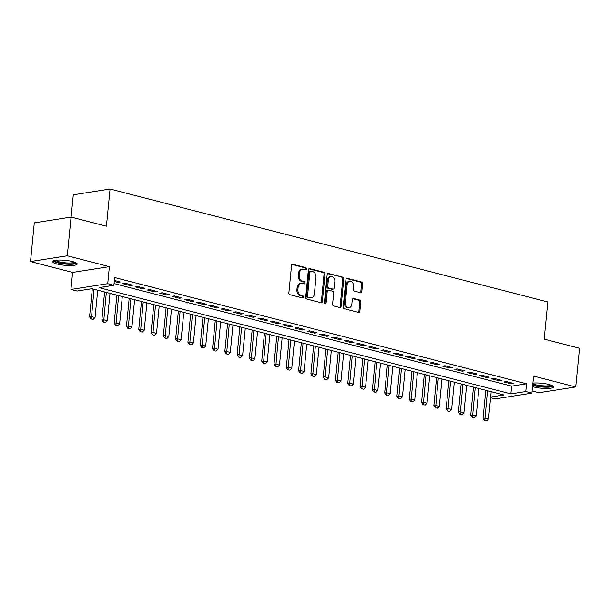 <?xml version="1.0" encoding="UTF-8"?>
<svg xmlns="http://www.w3.org/2000/svg" width="610" height="610" viewBox="0 0 610 610"><rect width="100%" height="100%" fill="white"/><g stroke="black" fill="none" stroke-linecap="round" stroke-linejoin="round"><path stroke-width="0.91" d="M306.464 268.873A1.09 0.846 81.1 0 0 305.724 267.592L292.899 264.283A1.555 1.205 81.1 0 0 291.542 265.487L288.865 292.846A1.555 1.205 81.1 0 0 289.918 294.683L302.743 297.985A1.09 0.846 81.1 0 0 302.957 295.858L301.294 295.431A4.987 3.858 81.1 0 1 297.909 289.575L298.13 287.295A4.987 3.858 81.1 0 1 301.218 283.36A4.987 3.858 81.1 0 1 302.469 283.421L304.131 283.856A1.09 0.846 81.1 0 0 304.337 281.728L302.682 281.294A4.987 3.858 81.1 0 1 299.296 275.438L299.518 273.158A4.987 3.858 81.1 0 1 302.606 269.223A4.987 3.858 81.1 0 1 303.856 269.292L305.518 269.719A1.09 0.846 81.1 0 0 306.464 268.873M305.221 269.643A1.09 0.846 81.1 0 0 304.733 267.744L292.045 264.473M302.453 297.909A1.09 0.846 81.1 0 0 301.958 296.018L300.303 295.591L301.294 295.431M303.841 283.78A1.09 0.846 81.1 0 0 303.345 281.881L301.683 281.454L302.682 281.294M532.553 386.648A12.391 2.493 -174.4 0 0 533.582 386.938A12.391 2.493 -174.4 0 0 546.537 388.478A12.391 2.493 -174.4 0 0 553.666 386.931A12.391 2.493 -174.4 0 0 549.084 384.506A12.391 2.493 -174.4 0 0 532.904 383.103M72.62 261.583A12.391 2.493 -174.4 0 0 59.666 260.043A12.391 2.493 -174.4 0 0 52.544 261.591A12.391 2.493 -174.4 0 0 57.119 264.016A12.391 2.493 -174.4 0 0 70.074 265.556A12.391 2.493 -174.4 0 0 77.203 264.008A12.391 2.493 -174.4 0 0 72.62 261.583M360.464 292.701A1.555 1.205 81.1 0 0 361.821 291.488L362.576 283.818A1.555 1.205 81.1 0 0 361.517 281.98L347.273 278.312A1.555 1.205 81.1 0 0 345.916 279.517L343.232 306.876A1.555 1.205 81.1 0 0 344.292 308.706L358.535 312.381A1.555 1.205 81.1 0 0 359.892 311.176L360.8 301.904A1.555 1.205 81.1 0 0 359.74 300.067L353.647 298.496A1.555 1.205 81.1 0 0 352.29 299.708L351.84 304.306A4.171 3.225 81.1 0 1 349.255 307.592A4.171 3.225 81.1 0 1 345.382 302.636L347.151 284.626A4.171 3.225 81.1 0 1 349.728 281.34A4.171 3.225 81.1 0 1 353.602 286.296L353.312 289.292A1.555 1.205 81.1 0 0 354.372 291.123L360.464 292.701M114.032 283.558L511.622 386.138L526.529 383.797L525.774 391.544L531.92 393.13L495.152 398.894L490.592 397.72M71.065 217.076L67.275 255.788L30.5 261.56L34.297 222.848L71.065 217.076L106.414 226.196L110.059 189.031L547.795 301.965L544.15 339.129L579.5 348.249L575.703 386.961L533.59 376.095L531.92 393.13M30.5 261.56L72.613 272.418L109.388 266.654L67.275 255.788M109.388 266.654L107.718 283.688L113.864 285.274L98.957 287.607L510.867 393.877L525.774 391.544M526.529 383.797L114.619 277.527L113.864 285.274M325.038 274.134A1.555 1.205 81.1 0 0 323.979 272.296L309.735 268.629A1.555 1.205 81.1 0 0 308.385 269.833L305.702 297.192A1.555 1.205 81.1 0 0 306.754 299.022L320.997 302.697A1.555 1.205 81.1 0 0 322.354 301.492L325.038 274.134L324.047 274.286A1.555 1.205 81.1 0 0 322.987 272.457L308.881 268.819M328.508 273.471L342.744 277.138A1.555 1.205 81.1 0 1 343.804 278.976L341.12 306.334A1.555 1.205 81.1 0 1 339.77 307.539L333.67 305.968A1.555 1.205 81.1 0 1 332.61 304.138L333.7 293.044A1.555 1.205 81.1 0 0 332.641 291.206L328.599 290.169A1.555 1.205 81.1 0 0 327.242 291.374L326.114 302.926A1.09 0.846 81.1 0 1 324.421 302.491L327.151 274.675A1.555 1.205 81.1 0 1 328.508 273.471L327.745 273.585M532.133 390.972L538.935 392.726L575.703 386.961M114.238 281.454L117.844 282.384L120.33 281.988L114.337 280.447M132.622 285.16L125.248 283.261L122.762 283.65L130.136 285.556L132.622 285.16M144.921 288.332L137.54 286.433L135.054 286.822L142.435 288.728L144.921 288.332M157.212 291.511L149.839 289.605L147.353 289.994L154.726 291.9L157.212 291.511M169.511 294.683L162.13 292.777L159.645 293.166L167.026 295.072L169.511 294.683M181.803 297.855L174.429 295.949L171.944 296.338L179.325 298.244L181.803 297.855M194.102 301.027L186.721 299.121L184.243 299.51L191.616 301.416L194.102 301.027M206.401 304.199L199.02 302.293L196.534 302.682L203.915 304.588L206.401 304.199M218.693 307.371L211.319 305.465L208.833 305.854L216.207 307.76L218.693 307.371M230.992 310.543L223.611 308.637L221.125 309.026L228.506 310.932L230.992 310.543M243.283 313.715L235.91 311.809L233.424 312.198L240.797 314.104L243.283 313.715M255.582 316.887L248.201 314.981L245.716 315.37L253.097 317.276L255.582 316.887M267.874 320.059L260.5 318.153L258.015 318.542L265.396 320.448L267.874 320.059M280.173 323.231L272.792 321.325L270.314 321.714L277.687 323.62L280.173 323.231M292.472 326.403L285.091 324.497L282.605 324.886L289.986 326.792L292.472 326.403M304.764 329.575L297.39 327.669L294.904 328.058L302.278 329.964L304.764 329.575M317.063 332.747L309.682 330.841L307.196 331.23L314.577 333.136L317.063 332.747M329.354 335.919L321.981 334.013L319.495 334.402L326.868 336.308L329.354 335.919M341.653 339.091L334.272 337.185L331.787 337.574L339.168 339.48L341.653 339.091M353.945 342.263L346.571 340.357L344.086 340.754L351.467 342.652L353.945 342.263M366.244 345.435L358.863 343.529L356.385 343.926L363.758 345.824L366.244 345.435M378.543 348.607L371.162 346.701L368.676 347.098L376.057 348.996L378.543 348.607M390.835 351.779L383.461 349.873L380.975 350.27L388.349 352.168L390.835 351.779M403.134 354.951L395.753 353.053L393.267 353.442L400.648 355.34L403.134 354.951M415.425 358.123L408.052 356.225L405.566 356.614L412.939 358.512L415.425 358.123M427.724 361.295L420.343 359.397L417.858 359.786L425.239 361.684L427.724 361.295M440.016 364.467L432.642 362.569L430.157 362.958L437.538 364.856L440.016 364.467M452.315 367.639L444.934 365.741L442.456 366.13L449.829 368.028L452.315 367.639M464.614 370.811L457.233 368.913L454.747 369.302L462.128 371.2L464.614 370.811M476.906 373.983L469.532 372.085L467.046 372.474L474.42 374.372L476.906 373.983M489.205 377.155L481.824 375.257L479.338 375.646L486.719 377.544L489.205 377.155M501.496 380.327L494.123 378.429L491.637 378.818L499.011 380.716L501.496 380.327M503.929 381.99L511.31 383.896L513.795 383.499L506.414 381.601L503.929 381.99M110.059 189.031L73.291 194.803L71.103 217.084M490.661 397.049L503.906 394.975L91.996 288.705L77.089 291.039L70.943 289.453L107.718 283.688M72.613 272.418L70.943 289.453M511.622 386.138L510.867 393.877M117.844 282.384L117.944 281.378M130.136 285.556L130.235 284.55M142.435 288.728L142.534 287.722M154.726 291.9L154.826 290.894M167.026 295.072L167.125 294.066M179.325 298.244L179.424 297.238M191.616 301.416L191.715 300.41M203.915 304.588L204.014 303.582M216.207 307.76L216.306 306.754M228.506 310.932L228.605 309.926M240.797 314.104L240.897 313.098M253.097 317.276L253.196 316.27M265.396 320.448L265.495 319.442M277.687 323.62L277.786 322.614M289.986 326.792L290.085 325.786M302.278 329.964L302.377 328.958M314.577 333.136L314.676 332.13M326.868 336.308L326.968 335.302M339.168 339.48L339.267 338.474M351.467 342.652L351.558 341.646M363.758 345.824L363.857 344.818M376.057 348.996L376.156 347.99M388.349 352.168L388.448 351.162M400.648 355.34L400.747 354.334M412.939 358.512L413.039 357.506M425.239 361.684L425.338 360.678M437.538 364.856L437.629 363.85M449.829 368.028L449.928 367.029M462.128 371.2L462.228 370.201M474.42 374.372L474.519 373.373M486.719 377.544L486.818 376.545M499.011 380.716L499.11 379.717M511.31 383.896L511.409 382.889M302.606 269.223L301.614 269.384A4.987 3.858 81.1 0 0 298.526 273.31L299.518 273.158M301.683 281.454A4.987 3.858 81.1 0 1 298.298 275.59L298.526 273.31M301.218 283.36L300.227 283.513A4.987 3.858 81.1 0 0 297.139 287.447L298.13 287.295M300.303 295.591A4.987 3.858 81.1 0 1 296.917 289.727L297.139 287.447M320.86 302.659A1.555 1.205 81.1 0 0 321.363 301.645L324.047 274.286M310.856 271.099A1.09 0.846 81.1 0 0 309.91 271.938L307.554 295.957A1.09 0.846 81.1 0 0 308.294 297.238L310.04 297.688A4.987 3.858 81.1 0 0 311.291 297.756A4.987 3.858 81.1 0 0 314.386 293.822L315.995 277.405A4.987 3.858 81.1 0 0 312.61 271.549L310.856 271.099M309.865 271.252A1.09 0.846 81.1 0 0 308.912 272.098L309.91 271.938M311.291 297.756L310.299 297.909A4.987 3.858 81.1 0 1 309.049 297.848L307.303 297.39A1.09 0.846 81.1 0 1 306.555 296.109L308.912 272.098M327.646 273.661L342.744 277.138M339.633 307.501A1.555 1.205 81.1 0 0 340.128 306.487L342.812 279.128A1.555 1.205 81.1 0 0 341.752 277.298M328.21 290.146L327.219 290.299A1.555 1.205 81.1 0 0 326.251 291.534L325.115 303.079L326.114 302.926M324.909 303.65A1.09 0.846 81.1 0 0 325.115 303.079M334.829 281.53A4.171 3.225 81.1 0 0 330.955 276.574A4.171 3.225 81.1 0 0 328.371 279.86L327.753 286.204A1.555 1.205 81.1 0 0 328.813 288.042L332.854 289.079A1.555 1.205 81.1 0 0 334.211 287.874L334.829 281.53M330.955 276.574L329.964 276.734A4.171 3.225 81.1 0 0 327.379 280.02L328.371 279.86M333.243 289.102L332.252 289.254A1.555 1.205 81.1 0 1 331.855 289.239L327.814 288.194A1.555 1.205 81.1 0 1 326.754 286.364L327.379 280.02M349.728 281.34L348.737 281.5A4.171 3.225 81.1 0 0 346.152 284.786L347.151 284.626M349.255 307.592L348.264 307.745A4.171 3.225 81.1 0 1 344.391 302.796L346.152 284.786M358.398 312.343A1.555 1.205 81.1 0 0 358.893 311.329L359.808 302.057A1.555 1.205 81.1 0 0 358.749 300.227L352.786 298.687M360.327 292.663A1.555 1.205 81.1 0 0 360.823 291.649L361.577 283.97A1.555 1.205 81.1 0 0 360.518 282.14L346.419 278.503M92.316 288.782L89.563 316.842L91.347 316.567L95.038 317.513L97.722 290.177M91.035 318.977L93.177 319.404L91.035 318.977L89.563 316.842M94.031 289.224L91.332 318.931M95.038 317.513L93.177 319.404M75.663 262.597A10.721 2.158 5.6 0 1 69.502 263.947A10.721 2.158 5.6 0 1 58.285 262.613A10.721 2.158 5.6 0 1 54.32 260.508M55.411 260.302A9.928 1.998 -174.4 0 0 58.857 261.759A9.928 1.998 -174.4 0 0 74.633 262.186M53.039 260.981A12.307 2.47 -174.4 0 0 57.287 262.765A12.307 2.47 -174.4 0 0 76.829 263.314M552.126 385.528A10.721 2.158 5.6 0 1 551.997 385.81A10.721 2.158 5.6 0 1 543.876 386.816A10.721 2.158 5.6 0 1 532.728 384.91M532.683 385.39A12.307 2.47 -174.4 0 0 544.555 387.175A12.307 2.47 -174.4 0 0 553.293 386.237M532.835 383.842A9.928 1.998 -174.4 0 0 542.717 385.81A9.928 1.998 -174.4 0 0 551.097 385.108M104.607 291.954L101.855 320.014L103.647 319.739L107.337 320.685L110.013 293.349M103.326 322.149L105.469 322.583L103.326 322.149L101.855 320.014M106.331 292.396L103.624 322.103M107.337 320.685L105.469 322.583M116.906 295.126L114.154 323.186L115.946 322.911L119.629 323.857L122.313 296.521M115.625 325.321L117.768 325.755L115.625 325.321L114.154 323.186M118.622 295.568L115.923 325.275M119.629 323.857L117.768 325.755M129.198 298.298L126.453 326.358L128.237 326.083L131.928 327.029L134.604 299.693M127.917 328.493L130.06 328.927L127.917 328.493L126.453 326.358M130.921 298.74L128.214 328.447M131.928 327.029L130.06 328.927M141.497 301.47L138.744 329.53L140.536 329.255L144.219 330.201L146.903 302.865M140.216 331.665L142.359 332.099L140.216 331.665L138.744 329.53M143.213 301.912L140.513 331.619M144.219 330.201L142.359 332.099M153.796 304.642L151.044 332.702L152.828 332.427L156.518 333.373L159.202 306.037M152.508 334.837L154.65 335.271L152.508 334.837L151.044 332.702M155.512 305.091L152.813 334.791M156.518 333.373L154.65 335.271M166.088 307.814L163.335 335.881L165.127 335.599L168.817 336.552L171.494 309.209M164.807 338.009L166.949 338.443L164.807 338.009L163.335 335.881M167.803 308.263L165.104 337.963M168.817 336.552L166.949 338.443M178.387 310.986L175.634 339.053L177.418 338.771L181.109 339.724L183.793 312.381M177.106 341.181L179.249 341.615L177.106 341.181L175.634 339.053M180.102 311.435L177.403 341.135M181.109 339.724L179.249 341.615M190.678 314.158L187.926 342.225L189.718 341.943L193.408 342.896L196.085 315.553M189.397 344.353L191.54 344.787L189.397 344.353L187.926 342.225M192.402 314.608L189.695 344.307M193.408 342.896L191.54 344.787M202.977 317.337L200.225 345.397L202.017 345.115L205.7 346.068L208.384 318.725M201.696 347.525L203.839 347.959L201.696 347.525L200.225 345.397M204.693 317.779L201.994 347.479M205.7 346.068L203.839 347.959M215.269 320.509L212.524 348.569L214.308 348.287L217.999 349.24L220.675 321.897M213.988 350.704L216.131 351.131L213.988 350.704L212.524 348.569M216.992 320.952L214.285 350.651M217.999 349.24L216.131 351.131M227.568 323.681L224.815 351.741L226.607 351.459L230.29 352.412L232.974 325.077M226.287 353.876L228.43 354.303L226.287 353.876L224.815 351.741M229.284 324.123L226.585 353.823M230.29 352.412L228.43 354.303M239.867 326.853L237.115 354.913L238.899 354.631L242.589 355.584L245.273 328.249M238.579 357.048L240.721 357.475L238.579 357.048L237.115 354.913M241.583 327.296L238.884 356.995M242.589 355.584L240.721 357.475M252.159 330.025L249.406 358.085L251.198 357.803L254.888 358.756L257.565 331.421M250.878 360.22L253.02 360.647L250.878 360.22L249.406 358.085M253.874 330.467L251.175 360.167M254.888 358.756L253.02 360.647M264.458 333.197L261.705 361.257L263.489 360.975L267.18 361.928L269.864 334.593M263.177 363.392L265.319 363.819L263.177 363.392L261.705 361.257M266.173 333.639L263.474 363.339M267.18 361.928L265.319 363.819M276.749 336.369L273.997 364.429L275.789 364.147L279.479 365.1L282.156 337.765M275.468 366.564L277.611 366.991L275.468 366.564L273.997 364.429M278.473 336.812L275.766 366.518M279.479 365.1L277.611 366.991M289.048 339.541L286.296 367.601L288.088 367.319L291.771 368.272L294.455 340.937M287.767 369.736L289.91 370.163L287.767 369.736L286.296 367.601M290.764 339.983L288.065 369.69M291.771 368.272L289.91 370.163M301.34 342.713L298.595 370.773L300.379 370.491L304.07 371.444L306.746 344.109M300.059 372.908L302.202 373.335L300.059 372.908L298.595 370.773M303.063 343.156L300.356 372.862M304.07 371.444L302.202 373.335M313.639 345.885L310.887 373.945L312.678 373.663L316.361 374.616L319.045 347.281M312.358 376.08L314.501 376.507L312.358 376.08L310.887 373.945M315.355 346.327L312.656 376.034M316.361 374.616L314.501 376.507M325.931 349.057L323.186 377.117L324.97 376.835L328.66 377.788L331.344 350.453M324.65 379.252L326.792 379.679L324.65 379.252L323.186 377.117M327.654 349.5L324.955 379.206M328.66 377.788L326.792 379.679M338.23 352.229L335.477 380.289L337.269 380.007L340.959 380.96L343.636 353.625M336.949 382.424L339.091 382.851L336.949 382.424L335.477 380.289M339.945 352.671L337.246 382.378M340.959 380.96L339.091 382.851M350.529 355.401L347.776 383.461L349.56 383.179L353.251 384.132L355.935 356.797M349.248 385.596L351.39 386.023L349.248 385.596L347.776 383.461M352.244 355.844L349.545 385.55M353.251 384.132L351.39 386.023M362.82 358.573L360.068 386.633L361.86 386.351L365.55 387.304L368.226 359.969M361.539 388.768L363.682 389.195L361.539 388.768L360.068 386.633M364.536 359.015L361.837 388.722M365.55 387.304L363.682 389.195M375.119 361.745L372.367 389.805L374.159 389.523L377.842 390.476L380.526 363.141M373.838 391.94L375.981 392.367L373.838 391.94L372.367 389.805M376.835 362.188L374.136 391.894M377.842 390.476L375.981 392.367M387.411 364.917L384.658 392.977L386.45 392.695L390.141 393.648L392.817 366.313M386.13 395.112L388.273 395.539L386.13 395.112L384.658 392.977M389.134 365.36L386.427 395.066M390.141 393.648L388.273 395.539M399.71 368.089L396.957 396.149L398.749 395.867L402.432 396.82L405.116 369.485M398.429 398.284L400.572 398.711L398.429 398.284L396.957 396.149M401.426 368.531L398.726 398.238M402.432 396.82L400.572 398.711M412.002 371.261L409.257 399.321L411.041 399.039L414.731 399.992L417.415 372.657M410.721 401.456L412.863 401.883L410.721 401.456L409.257 399.321M413.725 371.704L411.026 401.411M414.731 399.992L412.863 401.883M424.301 374.433L421.548 402.493L423.34 402.211L427.03 403.164L429.707 375.829M423.02 404.628L425.162 405.055L423.02 404.628L421.548 402.493M426.016 374.875L423.317 404.582M427.03 403.164L425.162 405.055M436.6 377.605L433.847 405.665L435.632 405.383L439.322 406.336L442.006 379.001M435.319 407.8L437.462 408.227L435.319 407.8L433.847 405.665M438.315 378.048L435.616 407.754M439.322 406.336L437.462 408.227M448.891 380.777L446.139 408.837L447.931 408.555L451.621 409.508L454.297 382.173M447.61 410.972L449.753 411.399L447.61 410.972L446.139 408.837M450.607 381.219L447.908 410.926M451.621 409.508L449.753 411.399M461.19 383.949L458.438 412.009L460.23 411.727L463.913 412.68L466.597 385.345M459.909 414.144L462.052 414.571L459.909 414.144L458.438 412.009M462.906 384.392L460.207 414.099M463.913 412.68L462.052 414.571M473.482 387.121L470.729 415.181L472.521 414.899L476.212 415.852L478.888 388.517M472.201 417.316L474.344 417.743L472.201 417.316L470.729 415.181M475.205 387.563L472.498 417.27M476.212 415.852L474.344 417.743M485.781 390.293L483.029 418.353L484.82 418.079L488.503 419.024L491.187 391.689M484.5 420.488L486.643 420.915L484.5 420.488L483.029 418.353M487.497 390.736L484.797 420.442M488.503 419.024L486.643 420.915M304.733 267.744L305.724 267.592M301.958 296.018L302.957 295.858M303.345 281.881L304.337 281.728M298.298 275.59L299.296 275.438M296.917 289.727L297.909 289.575M292.144 264.397L292.899 264.283M321.363 301.645L322.354 301.492M308.98 268.743L309.735 268.629M322.987 272.457L323.979 272.296M306.555 296.109L307.554 295.957M307.303 297.39L308.294 297.238M309.049 297.848L310.04 297.688M342.812 279.128L343.804 278.976M340.128 306.487L341.12 306.334M326.251 291.534L327.242 291.374M326.754 286.364L327.753 286.204M327.814 288.194L328.813 288.042M331.855 289.239L332.854 289.079M344.391 302.796L345.382 302.636M352.893 298.618L353.647 298.496M358.749 300.227L359.74 300.067M359.808 302.057L360.8 301.904M358.893 311.329L359.892 311.176M346.518 278.427L347.273 278.312M360.518 282.14L361.517 281.98M361.577 283.97L362.576 283.818M360.823 291.649L361.821 291.488M309.59 271.236L310.581 271.084"/></g></svg>
